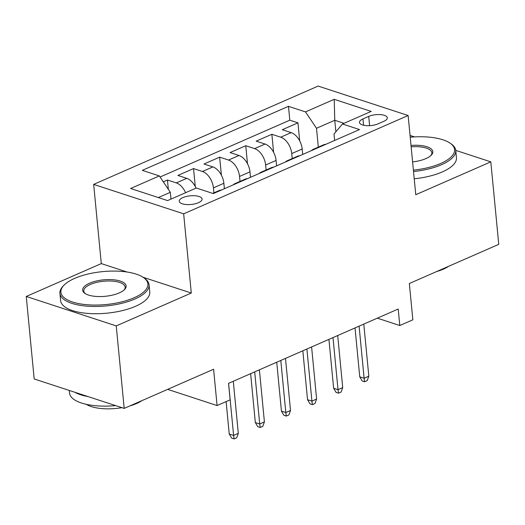 <?xml version="1.0" encoding="UTF-8"?>
<svg xmlns="http://www.w3.org/2000/svg" width="525" height="525" viewBox="0 0 525 525"><rect width="100%" height="100%" fill="white"/><g stroke="black" fill="none" stroke-linecap="round" stroke-linejoin="round"><path stroke-width="0.79" d="M198.463 202.702A11.465 4.338 -5.5 0 0 202.092 199.054A11.465 4.338 -5.5 0 0 195.044 195.766A11.465 4.338 -5.5 0 0 182.897 197.61A11.465 4.338 -5.5 0 0 179.268 201.252A11.465 4.338 -5.5 0 0 186.316 204.54A11.465 4.338 -5.5 0 0 198.463 202.702M26.25 296.461L34.191 378.965L124.189 408.404L116.248 325.907L191.29 293.035L183.665 213.832L93.667 184.393L101.292 263.596L26.25 296.461L116.248 325.907M183.665 213.832L408.135 115.52L318.143 86.074L93.667 184.393M408.135 115.52L415.761 194.716L490.809 161.851L455.739 150.38M414.533 136.9L410.058 135.43M490.809 161.851L498.75 244.348L409.349 283.507L412.847 319.804L399.794 325.52L398.206 309.022L228.546 383.335L230.134 399.833L217.088 405.549L213.59 369.246L124.189 408.404M302.702 154.442L302.177 149.002A14.326 8.682 -113.7 0 0 291.172 132.615L282.299 129.714L297.957 122.85L299.69 140.864M292.215 158.563L291.736 153.576A14.326 8.682 -113.7 0 0 280.731 137.189L271.858 134.288L273.591 152.296M271.858 134.288L256.193 141.146L265.072 144.047A14.326 8.682 -113.7 0 1 276.071 160.433L276.596 165.874M250.497 177.306L249.972 171.865A14.326 8.682 -113.7 0 0 238.973 155.479L230.094 152.578L245.752 145.72L247.485 163.728M224.392 188.738L223.867 183.297A14.326 8.682 -113.7 0 0 212.868 166.917L203.989 164.01L219.653 157.152L221.386 175.16M196.022 188.134A14.326 8.682 -113.7 0 0 186.769 178.349L177.89 175.442L193.548 168.584L195.287 186.592M368.721 116.406L362.978 118.919A11.104 4.207 -5.5 0 0 359.467 122.45A11.104 4.207 -5.5 0 0 366.292 125.632A11.104 4.207 -5.5 0 0 378.059 123.854L383.801 121.334A11.104 4.207 -5.5 0 0 387.319 117.803A11.104 4.207 -5.5 0 0 380.487 114.621A11.104 4.207 -5.5 0 0 368.721 116.406L369.613 125.665M335.882 131.795L334.773 120.278L316.503 128.277L305.498 111.897L288.474 106.326L142.308 170.349L159.331 175.921L130.62 188.495L167.593 200.589L196.304 188.016L213.327 193.581L359.5 129.563L342.471 123.992L334.012 134.006L334.635 140.451M305.498 111.897L334.215 99.323L371.182 111.418L342.471 123.992M213.911 192.859L213.432 187.871L223.867 183.297M240.01 181.427L239.531 176.439L249.972 171.865M266.116 169.995L265.63 165.007L276.071 160.433M297.957 122.85L289.807 120.186L160.066 177.017M185.581 192.708A14.326 8.682 66.3 0 0 176.328 182.917L167.449 180.016L163.301 181.834M193.548 168.584L202.427 171.485A14.326 8.682 66.3 0 1 213.432 187.871M219.653 157.152L228.532 160.053A14.326 8.682 66.3 0 1 239.531 176.439M245.752 145.72L254.632 148.621A14.326 8.682 66.3 0 1 265.63 165.007M315.328 148.91A14.326 8.682 -113.7 0 0 313.228 149.362A14.326 8.682 -113.7 0 0 311.469 150.596M325.769 144.336A14.326 8.682 -113.7 0 0 323.669 144.788L313.228 149.362M318.314 147.131L316.503 128.277M167.639 389.373L217.088 405.549M377.324 318.17L399.794 325.52M344.033 123.309L334.773 120.278L334.215 99.323M170.986 199.1L170.33 192.301L158.327 197.558M289.807 120.186L288.474 106.326M167.449 180.016L168.348 189.348M299.67 155.768A14.326 8.682 -113.7 0 0 297.57 156.22L287.129 160.794A14.326 8.682 66.3 0 1 289.229 160.342M285.37 162.028A14.326 8.682 66.3 0 1 287.129 160.794M273.571 167.199A14.326 8.682 -113.7 0 0 271.464 167.652L261.023 172.226A14.326 8.682 66.3 0 1 263.13 171.773M259.265 173.467A14.326 8.682 66.3 0 1 261.023 172.226M247.465 178.631A14.326 8.682 -113.7 0 0 245.365 179.084L234.924 183.658A14.326 8.682 66.3 0 1 237.024 183.205M233.166 184.898A14.326 8.682 66.3 0 1 234.924 183.658M221.366 190.063A14.326 8.682 -113.7 0 0 219.26 190.516L212.717 193.384M159.331 175.921L170.33 192.301M191.29 293.035L143.043 277.252M127.063 272.022L101.292 263.596M355.031 327.935L359.743 376.819L364.12 378.249L359.1 326.15M368.819 376.189L367.211 380.618L364.606 381.76L364.12 378.249L368.819 376.189L363.799 324.089M364.606 381.76L362.171 380.966L359.743 376.819M413.398 170.139A43.7 16.544 -5.5 0 0 440.757 163.446A43.7 16.544 -5.5 0 0 450.122 143.181A43.7 16.544 -5.5 0 0 410.228 137.202M450.122 143.181L451.178 143.909A44.776 16.951 174.5 0 1 455.746 150.439A44.776 16.951 174.5 0 1 441.577 164.679A44.776 16.951 174.5 0 1 413.529 171.531M411.016 145.438A21.847 8.275 174.5 0 1 431.255 155.197A21.847 8.275 174.5 0 1 425.919 158.596A21.847 8.275 174.5 0 1 412.604 161.897M448.639 266.3A32.235 12.206 174.5 0 1 443.395 269.141A32.235 12.206 174.5 0 1 436.721 271.517M455.746 150.439L456.442 157.697A44.776 16.951 174.5 0 1 442.28 171.938A44.776 16.951 174.5 0 1 414.232 178.789M430.769 155.662A20.777 7.868 -5.5 0 0 431.858 152.742A20.777 7.868 -5.5 0 0 411.154 146.836M134.059 297.78A43.7 16.544 -5.5 0 0 143.43 277.515A43.7 16.544 -5.5 0 0 74.714 278.362A43.7 16.544 -5.5 0 0 64.043 285.154A43.7 16.544 -5.5 0 0 79.708 303.785A43.7 16.544 -5.5 0 0 134.059 297.78M143.43 277.515L144.487 278.243A44.776 16.951 174.5 0 1 149.048 284.773A44.776 16.951 174.5 0 1 134.886 299.007A44.776 16.951 174.5 0 1 87.439 306.193A44.776 16.951 174.5 0 1 59.916 293.35A44.776 16.951 174.5 0 1 63.151 286.072L64.043 285.154M119.221 292.924A21.847 8.275 174.5 0 1 84.866 293.35A21.847 8.275 174.5 0 1 89.552 283.218A21.847 8.275 174.5 0 1 116.727 280.212A21.847 8.275 174.5 0 1 124.556 289.531A21.847 8.275 174.5 0 1 119.221 292.924M124.071 289.99A20.777 7.868 -5.5 0 0 125.16 287.07A20.777 7.868 -5.5 0 0 112.389 281.111A20.777 7.868 -5.5 0 0 90.372 284.445A20.777 7.868 -5.5 0 0 83.803 291.053A20.777 7.868 -5.5 0 0 85.431 293.711M141.94 400.627A32.235 12.206 174.5 0 1 136.697 403.476A32.235 12.206 174.5 0 1 130.029 405.851M149.048 284.773L149.75 292.031A44.776 16.951 174.5 0 1 135.588 306.265A44.776 16.951 174.5 0 1 88.141 313.451A44.776 16.951 174.5 0 1 60.611 300.615L59.916 293.35M121.951 407.669A32.235 12.206 174.5 0 1 86.362 404.335M88.062 396.585A44.776 16.951 174.5 0 1 74.819 392.254M115.625 405.602A44.776 16.951 174.5 0 1 69.51 393.015L69.261 390.436M328.932 339.367L333.637 388.251L338.015 389.681L333.001 337.582M342.713 387.621L341.112 392.05L338.5 393.192L338.015 389.681L342.713 387.621L337.7 335.521M338.5 393.192L336.072 392.398L333.637 388.251M302.833 350.798L307.538 399.683L311.916 401.113L306.902 349.013M316.614 399.053L315.013 403.482L312.401 404.624L311.916 401.113L316.614 399.053L311.601 346.959M312.401 404.624L309.967 403.83L307.538 399.683M276.728 362.23L281.439 411.114L285.817 412.545L280.796 360.445M290.515 410.484L288.908 414.914L286.296 416.062L285.817 412.545L290.515 410.484L285.495 358.391M286.296 416.062L283.868 415.262L281.439 411.114M250.628 373.662L255.334 422.546L259.711 423.977L254.697 371.877M264.41 421.923L262.808 426.346L260.197 427.494L259.711 423.977L264.41 421.923L259.396 369.823M260.197 427.494L257.762 426.694L255.334 422.546M226.118 401.592L229.235 433.978L233.612 435.409L228.592 383.309M238.311 433.355L236.703 437.784L234.098 438.926L233.612 435.409L238.311 433.355L233.29 381.255M234.098 438.926L231.663 438.126L229.235 433.978M291.736 153.576L302.177 149.002M280.731 137.189L291.172 132.615M176.328 182.917L186.769 178.349M202.427 171.485L212.868 166.917M228.532 160.053L238.973 155.479M254.632 148.621L265.072 144.047M363.589 125.245L362.978 118.919"/></g></svg>
